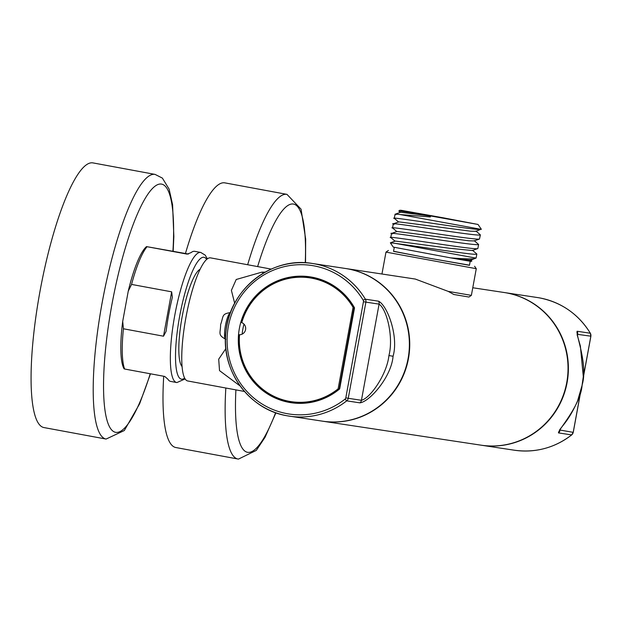 <?xml version="1.0" encoding="UTF-8"?>
<svg xmlns="http://www.w3.org/2000/svg" width="622" height="622" viewBox="0 0 622 622"><rect width="100%" height="100%" fill="white"/><g stroke="black" fill="none" stroke-linecap="round" stroke-linejoin="round"><path stroke-width="0.93" d="M504.302 292.527A77.198 75.425 98.6 0 1 504.473 292.558A77.198 75.425 98.6 0 1 506.86 292.954A77.198 75.425 98.6 0 1 567.303 381.395A77.198 75.425 98.6 0 1 481.366 445.22A77.198 75.425 98.6 0 1 481.187 445.189M571.742 434.848L571.719 434.902C554.583 447.957 535.456 453.057 514.347 450.211A77.198 75.425 -81.4 0 0 571.665 434.91L558.478 432.912C557.864 430.113 580.816 405.544 582.122 384.894C588.241 365.246 575.521 333.975 577.138 331.246L590.325 333.244A77.198 75.425 -81.4 0 0 539.834 297.946A77.198 75.425 -81.4 0 0 537.455 297.549L504.473 292.558M559.668 429.981L573.204 432.352L580.653 391.751M583.187 377.943L590.853 336.183L577.286 334.317M40.484 425.759A134.577 28.666 -79.5 0 1 41.892 281.416A134.577 28.666 -79.5 0 1 92.919 162.894L155.065 174.393A134.577 28.666 -79.5 0 0 104.029 292.915A134.577 28.666 -79.5 0 0 102.63 437.266A134.577 28.666 -79.5 0 0 106.082 439.062L43.937 427.563A134.577 28.666 -79.5 0 1 40.484 425.759M194.826 251.358A66.142 14.088 100.5 0 0 194.725 251.335A66.142 14.088 100.5 0 0 194.632 251.319A66.142 14.088 100.5 0 0 190.993 252.664L187.16 254.126L147.064 246.709A66.142 14.088 100.5 0 0 131.561 284.417L171.656 291.835L172.333 297.238L171.975 298.933A66.142 14.088 100.5 0 0 166.323 329.714L166.058 331.417L163.508 336.199L123.42 328.781A66.142 14.088 100.5 0 0 124.618 369.017L164.706 376.434L167.792 379.078A66.142 14.088 100.5 0 0 170.653 381.41A66.142 14.088 100.5 0 0 170.747 381.426M408.366 211.628L470.434 223.073L408.366 211.628M393.563 251.241L426.684 257.765L469.493 265.174M322.546 421.18A77.198 75.425 -81.4 0 0 322.717 421.203A77.198 75.425 -81.4 0 0 408.848 356.165A77.198 75.425 -81.4 0 0 345.832 268.541L415.317 279.06L448.244 291.399L471.375 295.364L476.273 268.688L385.974 252.112L388.408 250.441M421.016 214.24L478.023 224.456L443.128 217.786L400.949 210.259L421.016 214.24C404.113 211.519 396.929 210.531 399.479 211.293M400.412 212.429L398.788 211.052L400.039 210.15M478.023 224.456L481.374 229.324L480.378 229.199L400.101 214.543C395.289 213.968 393.92 214.015 395.989 214.691M394.278 247.338L393.532 251.381L427.384 257.858L469.47 265.314L470.209 261.271M392.466 233.895C378.238 230.008 467.938 244.959 477.533 244.679L478.598 244.462L477.851 248.52L472.386 250.534L449.271 248.225L395.281 241.072L390.344 242.813L393.26 247.089L450.569 257.85C462.123 258.806 469.929 259.094 473.98 258.721L476.048 258.021M391.487 243.21C389.045 242.588 390.53 242.681 395.942 243.49L475.107 257.928L476.102 258.052L476.833 254.071M471.88 260.968L471.243 261.403L465.349 260.462L471.88 260.968L470.683 259.856M396.883 231.641L392.544 227.901L393.283 223.842L398.811 221.86L470.66 231.19L475.916 231.33L480.316 229.526C470.714 229.806 381.022 214.862 395.242 218.75M400.101 214.543L430.3 216.961L430.681 216.044L400.568 212.257L395.048 214.24L394.301 218.299L398.648 222.038M395.942 243.49C413.506 245.706 469.517 254.647 475.776 254.281L476.747 253.916L472.448 250.254M477.712 248.637L476.794 248.738C467.192 249.018 377.492 234.066 391.72 237.954M394.224 224.293C380.003 220.406 469.696 235.349 479.298 235.069L480.363 234.859L479.476 239.035L474.151 240.932L468.902 240.792L397.046 231.47L391.526 233.444L390.779 237.503L395.118 241.243M479.476 239.035L478.551 239.128C468.957 239.408 379.257 224.464 393.477 228.352M478.598 244.462L474.213 240.652M480.363 234.859L475.97 231.042M241.165 322.414L241.771 322.631L241.165 322.414A63.428 61.975 98.6 0 1 310.176 277.07A63.428 61.975 98.6 0 1 354.105 307.237L354.19 307.252M238.895 334.706C235.411 366.879 259.802 398.508 291.189 402.504A63.428 61.975 98.6 0 0 339.044 389.325L338.119 388.836A62.597 61.158 -81.4 0 1 271.278 394.931A62.597 61.158 -81.4 0 1 239.548 334.737L238.91 334.714L239.548 334.737A6.259 6.119 -81.4 0 0 241.771 322.631A62.597 61.158 -81.4 0 1 292.783 277.754A62.597 61.158 -81.4 0 1 353.071 307.369L354.105 307.237L339.138 389.341M322.367 421.148A77.198 75.425 -81.4 0 0 408.304 357.331A77.198 75.425 -81.4 0 0 347.861 268.891A77.198 75.425 -81.4 0 0 345.474 268.486L312.501 263.495A77.198 75.425 98.6 0 1 314.88 263.899A77.198 75.425 98.6 0 1 365.371 299.19L378.565 301.188C387.428 305.519 398.819 336.44 393.065 356.266C391.448 376.745 369.795 401.656 359.905 402.854L346.711 400.856A77.198 75.425 98.6 0 1 289.393 416.157A77.198 75.425 98.6 0 1 287.006 415.76A77.198 75.425 98.6 0 1 226.563 327.32A77.198 75.425 98.6 0 1 312.501 263.495C272.016 256.225 230.093 288.818 226.027 330.655C220.266 369.802 248.777 409.626 287.006 415.76L322.367 421.148M242.145 334.138A63.638 62.177 98.6 0 1 243.972 324.109M311.995 277.171A63.638 62.177 -81.4 0 0 310.028 276.837A63.638 62.177 -81.4 0 0 239.19 329.45A63.638 62.177 -81.4 0 0 289.02 402.348A63.638 62.177 -81.4 0 0 290.979 402.683A63.638 62.177 -81.4 0 0 339.659 388.913L354.532 307.851A63.638 62.177 -81.4 0 0 311.995 277.171M176.049 447.56A134.577 28.666 -79.5 0 1 175.847 447.529A134.577 28.666 -79.5 0 1 163.718 376.256M185.449 253.488A134.577 28.666 -79.5 0 1 224.635 182.829A134.577 28.666 -79.5 0 1 224.83 182.86A134.577 28.666 -79.5 0 1 225.032 182.907M182.09 366.583A50.079 10.667 -79.5 0 1 182.16 316.629A50.079 10.667 -79.5 0 1 200.097 269.279M388.913 355.535C393.64 337.987 387.125 309.608 379.086 304.127L365.899 302.129L348.25 398.298L361.436 400.296C370.93 397.785 387.141 373.558 388.913 355.535L393.065 356.266M238.91 334.714A63.428 61.975 98.6 0 0 291.189 402.504L292.946 402.768A63.428 61.975 -81.4 0 0 298.412 403.344M317.321 278.407A63.428 61.975 -81.4 0 0 311.933 277.334L310.176 277.07C280.405 271.915 249.018 292.542 241.149 322.414M448.244 291.399L453.811 294.494L468.949 297.044L471.375 295.364M322.717 421.203L481.016 445.165A77.198 75.425 -81.4 0 0 567.147 380.128A77.198 75.425 -81.4 0 0 504.123 292.503L472.774 287.761M271.215 269.101L210.516 257.866A62.597 13.334 100.5 0 0 186.017 316.987A62.597 13.334 100.5 0 0 187.735 380.967L244.5 391.471M240.162 386.029L219.519 370.619L218.703 359.189L225.864 348.584M234.673 303.287L231.392 290.373L236.212 279.488L261.815 272.172L265.205 272.094M261.815 272.172A104.325 68.793 -105.2 0 0 263.619 273.011M450.569 257.85L465.349 260.462M458.367 259.234L470.629 260.144L476.102 258.052M188.443 254.048L147.064 246.709M124.618 369.017L124.12 368.877A64.058 13.645 -79.5 0 1 122.705 321.372L123.42 328.781M131.561 284.417L128.264 291.088A64.058 13.645 -79.5 0 1 146.567 246.569M128.264 291.088L122.705 321.372M580.808 391.184L573.251 432.36L571.665 434.91A4.175 4.074 -81.4 0 0 573.204 432.352L573.204 432.344M577.138 331.246A4.175 4.074 -81.4 0 1 577.659 334.185L577.41 335.553M560.235 429.126L560.01 430.354A4.175 4.074 98.6 0 1 558.478 432.912M590.9 336.191L590.853 336.183A4.175 4.074 -81.4 0 0 590.325 333.244L590.9 336.191L583.133 378.526M577.123 334.714L580.373 346.026L583.304 376.66L582.122 384.894M590.371 333.33L590.371 333.268C578.468 314.164 561.619 302.393 539.842 297.954L539.787 297.938M172.924 251.171A126.235 26.894 100.5 0 0 164.799 185.768A126.235 26.894 100.5 0 0 115.35 287.247A126.235 26.894 100.5 0 0 112.38 430.649A126.235 26.894 100.5 0 0 150.236 373.76M176.765 382.538A66.142 14.088 -79.5 0 1 176.664 382.522A66.142 14.088 -79.5 0 1 174.805 315.152A66.142 14.088 -79.5 0 1 200.642 252.431A66.142 14.088 -79.5 0 1 200.743 252.446L194.725 251.335M206.636 259.421A61.967 13.202 100.5 0 0 203.899 257.275A61.967 13.202 100.5 0 0 179.657 316.248A61.967 13.202 100.5 0 0 181.523 379.179A61.967 13.202 100.5 0 0 184.672 378.122M291.967 402.823A63.638 62.177 98.6 0 1 290.995 402.652A63.638 62.177 98.6 0 1 285.28 401.307M363.194 300.224A75.114 73.388 -81.4 0 0 314.063 265.882A75.114 73.388 -81.4 0 0 228.344 326.402A75.114 73.388 -81.4 0 0 286.944 413.638A75.114 73.388 -81.4 0 0 345.039 399.137A2.084 2.037 -81.4 0 0 345.801 397.862L363.45 301.693A2.084 2.037 -81.4 0 0 363.194 300.224L365.371 299.19A4.175 4.074 98.6 0 1 365.899 302.129L363.45 301.693M304.174 276.463A63.638 62.177 98.6 0 1 311.016 276.992M238.187 459.059A134.577 28.666 -79.5 0 1 237.993 459.028A134.577 28.666 -79.5 0 1 225.84 388.019M247.665 264.739A134.577 28.666 -79.5 0 1 286.781 194.328A134.577 28.666 -79.5 0 1 286.975 194.367L224.83 182.86M305.27 262.764A126.235 26.894 100.5 0 0 293.289 204.024A126.235 26.894 100.5 0 0 257.632 266.589M235.901 389.877A126.235 26.894 100.5 0 0 247.712 452.334A126.235 26.894 100.5 0 0 275.624 412.689M359.905 402.854A4.175 4.074 98.6 0 0 361.436 400.296L379.086 304.127A4.175 4.074 -81.4 0 0 378.565 301.188M345.801 397.862L348.25 398.298A4.175 4.074 98.6 0 1 346.711 400.856L345.039 399.137M230.451 312.633A13.56 2.892 100.5 0 0 225.514 325.15A13.56 2.892 100.5 0 0 225.444 339.068M338.119 388.836L353.071 307.369M163.508 336.199L171.656 291.835M514.347 450.211L481.366 445.22M582.215 384.901L577.558 400.926C573.305 410.753 568.368 419.041 562.77 425.782L559.691 429.724M173.173 251.218L173.849 236.562L172.589 204.747L169.122 189.119L162.373 178.094L155.065 174.393M170.653 381.41L176.889 382.561L185.131 378.93M381.955 274.007L385.974 252.112M275.927 412.798L265.05 437.274L256.311 450.398L238.444 459.106L175.847 447.529M305.542 262.779L305.666 239.073L301.071 209.194L286.975 194.367M225.833 339.285C217.288 334.807 220.647 333.19 220.608 324.56C223.671 316.419 221.315 313.861 230.56 312.578M474.594 266.255L476.273 268.688M207.359 258.838L205.206 255.144L200.743 252.446M150.485 373.806L139.6 403.841L124.322 430.525L106.082 439.062"/></g></svg>
